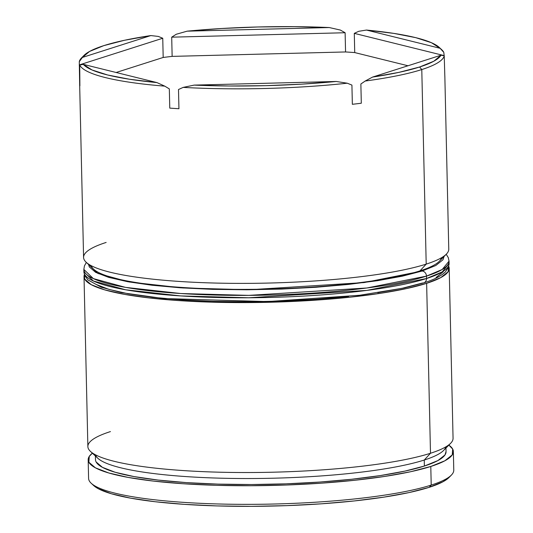 <?xml version="1.0" encoding="UTF-8"?>
<svg xmlns="http://www.w3.org/2000/svg" width="533" height="533" viewBox="0 0 533 533"><rect width="100%" height="100%" fill="white"/><g stroke="black" fill="none" stroke-linecap="round" stroke-linejoin="round"><path stroke-width="0.8" d="M90.503 451.451L97.865 458.293A175.337 28.635 -1.3 0 0 241.629 478.521A175.337 28.635 -1.3 0 0 424.255 460.032L430.491 453.257A182.639 29.828 178.7 0 1 240.256 472.518A182.639 29.828 178.7 0 1 90.503 451.451A182.639 29.828 178.7 0 1 110.438 431.59M86.213 262.303L93.575 269.145A175.337 28.635 -1.3 0 0 237.332 289.372A175.337 28.635 -1.3 0 0 419.957 270.884L426.2 264.115A182.639 29.828 178.7 0 1 235.959 283.369A182.639 29.828 178.7 0 1 86.213 262.303A182.639 29.828 178.7 0 1 106.147 242.442M88.172 459.779L88.591 478.394A182.639 29.828 -1.3 0 0 226.125 504.158A182.639 29.828 -1.3 0 0 431.21 485.083A182.639 29.828 178.7 0 1 240.976 504.345A182.639 29.828 178.7 0 1 91.223 483.271L93.681 485.556A180.207 29.435 -1.3 0 0 241.436 506.343A180.207 29.435 -1.3 0 0 429.132 487.342L431.21 485.083L430.791 466.468A182.639 29.828 178.7 0 1 225.699 485.543A182.639 29.828 178.7 0 1 88.172 459.779A182.639 29.828 178.7 0 1 92.389 453.203M79.657 84.487L83.581 257.419A182.639 29.828 -1.3 0 0 221.108 283.19A182.639 29.828 -1.3 0 0 426.2 264.115L421.783 69.556A182.639 29.828 178.7 0 1 365.198 81.029L360.868 84.007L361.307 103.222A182.639 29.828 178.7 0 1 352.353 104.301L351.92 85.087L347.243 83.201A182.639 29.828 178.7 0 1 183.172 87.392L178.502 89.517L178.941 108.732A182.639 29.828 178.7 0 1 169.767 108.112L169.327 88.898L164.77 86.146A182.639 29.828 178.7 0 1 79.73 65.093L79.877 85.86A182.639 29.828 178.7 0 1 79.657 84.487A182.639 29.828 178.7 0 1 79.657 84.154L79.284 61.675A182.639 29.828 178.7 0 1 82.888 56.678M441.491 257.745A175.337 28.635 178.7 0 1 419.957 270.884A175.337 28.635 178.7 0 1 226.752 289.259A175.337 28.635 178.7 0 1 91.236 265.694M84.014 276.634L87.872 446.567A182.639 29.828 -1.3 0 0 225.399 472.338A182.639 29.828 -1.3 0 0 430.491 453.257L426.633 283.329A182.639 29.828 178.7 0 1 221.548 302.404A182.639 29.828 178.7 0 1 84.014 276.634A182.639 29.828 178.7 0 1 84.381 274.622L84.7 279.092L91.276 284.695L104.588 289.832L124.129 294.303L149.147 297.934L178.675 300.585L211.588 302.158L246.612 302.591L282.403 301.871L317.588 300.019L350.814 297.108L380.802 293.25L406.406 288.6L426.633 283.329L430.491 453.257A182.639 29.828 -1.3 0 0 453.057 438.279L449.199 268.352A182.639 29.828 178.7 0 1 426.633 283.329L440.711 277.64L448.1 271.75L448.739 266.353A182.639 29.828 178.7 0 1 449.199 268.352M95.394 455.995L95.474 459.613A175.337 28.635 -1.3 0 0 227.504 484.35A175.337 28.635 -1.3 0 0 424.388 466.035L424.255 460.032A175.337 28.635 178.7 0 1 231.042 478.407A175.337 28.635 178.7 0 1 95.527 454.842M83.921 55.485A180.207 29.435 178.7 0 1 150.832 35.571L82.388 57.437L79.284 61.675L82.388 57.437L150.832 35.571L124.509 40.275L103.808 45.631L89.571 51.434L82.388 57.437A180.207 29.435 178.7 0 1 83.921 55.485L81.569 57.877A182.639 29.828 -1.3 0 0 79.284 61.675L79.657 84.154A182.639 29.828 -1.3 0 0 79.877 85.86L79.444 66.645L79.73 65.093L83.288 64.353L156.942 82.588L164.77 86.146L156.942 82.588A180.207 29.435 178.7 0 1 83.288 64.353L91.976 69.95L107.619 74.986L129.572 79.257L156.942 82.588L83.288 64.353L79.73 65.093A182.639 29.828 -1.3 0 0 164.77 86.146L169.327 88.898L169.767 108.112A182.639 29.828 -1.3 0 0 178.941 108.732L178.502 89.517L183.172 87.392L194.159 85.107L336.25 81.476L347.243 83.201L336.25 81.476A180.207 29.435 178.7 0 1 194.159 85.107L229.17 86L265.514 85.673L301.705 84.147L336.25 81.476L194.159 85.107L183.172 87.392A182.639 29.828 -1.3 0 0 347.243 83.201L351.92 85.087L352.353 104.301A182.639 29.828 -1.3 0 0 361.307 103.222L360.868 84.007L365.198 81.029L372.574 77.078L441.011 55.212L444.229 55.778L441.011 55.212A180.207 29.435 178.7 0 1 419.598 67.011L421.783 69.556A182.639 29.828 -1.3 0 0 444.229 55.778A182.639 29.828 178.7 0 1 421.783 69.556L419.598 67.011L433.829 61.215L441.011 55.212L372.574 77.078L398.891 72.375L419.598 67.011A180.207 29.435 178.7 0 1 372.574 77.078L365.198 81.029A182.639 29.828 -1.3 0 0 421.783 69.556L426.2 264.115A182.639 29.828 -1.3 0 0 448.766 249.131L444.842 76.199A182.639 29.828 178.7 0 1 444.835 76.532L444.229 55.778L444.835 76.532A182.639 29.828 -1.3 0 0 444.822 75.866A182.639 29.828 178.7 0 1 444.842 76.199M440.478 48.663A182.639 29.828 178.7 0 1 443.782 52.361L440.118 48.296L366.464 30.061L358.742 31.3L354.292 33.359L354.725 52.574L407.998 65.766L354.725 52.574A182.639 29.828 -1.3 0 0 345.557 51.954L172.139 56.385L171.706 37.17L345.118 32.74L345.557 51.954L172.139 56.385A182.639 29.828 -1.3 0 0 163.185 57.464L162.752 38.249L79.224 64.939L162.752 38.249L158.314 36.424L150.832 35.571L158.314 36.424L162.752 38.249L163.185 57.464A182.639 29.828 178.7 0 1 172.139 56.385L171.706 37.17L176.27 34.252L187.15 31.167A180.207 29.435 178.7 0 1 329.247 27.543L294.236 26.65L257.892 26.976L221.701 28.502L187.15 31.167L329.247 27.543L340.34 30.055L345.118 32.74L345.557 51.954A182.639 29.828 178.7 0 1 354.725 52.574L354.292 33.359L358.742 31.3L366.464 30.061L440.118 48.296L431.424 42.7L415.78 37.663L393.827 33.392L366.464 30.061A180.207 29.435 178.7 0 1 439.265 47.424A180.207 29.435 178.7 0 1 440.118 48.296L443.782 52.361A182.639 29.828 -1.3 0 0 441.717 49.702L439.265 47.424M449.126 477.381L443.023 481.725L429.132 487.342L409.171 492.545L383.913 497.136L354.325 500.94L321.539 503.812L286.827 505.637L251.509 506.35L216.951 505.924L184.485 504.371L155.343 501.753L130.665 498.168L111.384 493.758L98.245 488.694L93.535 485.423M431.21 485.083A182.639 29.828 -1.3 0 0 453.776 470.106L453.356 451.491A182.639 29.828 178.7 0 1 430.791 466.468L431.21 485.083L429.132 487.342A180.207 29.435 -1.3 0 0 449.026 477.488L451.371 475.103A182.639 29.828 178.7 0 1 431.21 485.083M92.382 453.197L89.271 456.375L88.851 462.238L95.434 467.841L108.745 472.971L128.286 477.441L153.304 481.072L182.832 483.724L215.745 485.303L250.763 485.736L286.561 485.01L321.745 483.158L354.971 480.253L384.959 476.395L410.563 471.745L430.791 466.468L444.868 460.779L452.257 454.896L452.67 449.039L448.846 445.108A182.639 29.828 178.7 0 1 453.356 451.491M446.048 451.524L445.002 454.922L437.906 460.572L424.388 466.035L404.967 471.099L380.389 475.563L351.6 479.267L319.707 482.059L285.928 483.837L251.563 484.53L217.944 484.117L186.35 482.605L158.001 480.053L133.983 476.569L115.228 472.278L102.443 467.348L96.133 461.971M445.781 446.894A175.337 28.635 178.7 0 1 424.255 460.032L424.388 466.035A175.337 28.635 -1.3 0 0 446.054 451.658L445.968 448.04M444.176 55.612L443.782 52.361L444.176 55.612L354.292 33.359L444.176 55.612M446.354 254.128A182.639 29.828 178.7 0 1 426.2 264.115L419.957 270.884A175.337 28.635 -1.3 0 0 439.312 261.297L446.354 254.128M450.651 443.276A182.639 29.828 178.7 0 1 430.491 453.257L424.255 460.032A175.337 28.635 -1.3 0 0 443.603 450.445L450.651 443.276M163.185 57.464L116.161 72.488L163.185 57.464M340.34 30.055L329.247 27.543L187.15 31.167L176.27 34.252L171.706 37.17L345.118 32.74L340.34 30.055M422.096 271.031L364.112 282.577L249.171 289.765L182.972 287.973L129.266 281.997L97.885 273.462L88.611 264.535L89.278 266.906L95.68 272.363L108.639 277.36L127.66 281.71L152.005 285.242L180.747 287.827L212.78 289.359L246.872 289.779L281.71 289.079L315.956 287.274L348.296 284.442L377.484 280.691L402.402 276.161L422.096 271.031A4.87 4.204 72.3 0 1 426.473 276.121A4.87 4.204 -107.7 0 0 422.096 271.031L435.801 265.494L442.99 259.764L444.062 256.466M446.214 254.274L448.293 257.626L449.039 261.143A182.639 29.828 178.7 0 1 426.473 276.121L442.203 269.491L449.039 261.143L449.092 263.549L442.257 271.89L426.527 278.526L426.473 276.121L426.527 278.526A182.639 29.828 -1.3 0 0 449.092 263.549L448.5 267.126L445.555 271.717C441.271 275.987 434.002 279.705 423.742 282.876L404.82 287.86L359.628 295.275L267.466 301.578L163.664 298.54L121.504 292.657L101.337 287.26L87.872 279.898L84.647 275.348L83.908 271.83A182.639 29.828 -1.3 0 0 221.435 297.601A182.639 29.828 -1.3 0 0 426.527 278.526A4.87 4.204 72.3 0 1 423.802 282.85A4.87 4.204 -107.7 0 0 426.527 278.526L366.931 290.392L248.791 297.774L180.767 295.928L125.601 289.779L93.402 281.011L83.908 271.83L83.854 269.431L93.348 278.606L125.548 287.38L180.714 293.523L248.738 295.375L366.877 287.987L426.473 276.121A182.639 29.828 178.7 0 1 221.382 295.195A182.639 29.828 178.7 0 1 83.854 269.431L84.441 265.854L86.359 262.443M95.953 284.369L108.912 289.366L127.927 293.716L152.278 297.254L181.02 299.832L213.053 301.365L247.145 301.791L281.984 301.085L316.229 299.286L348.569 296.455M377.757 292.697L402.675 288.166L422.369 283.036A4.87 4.204 72.3 0 0 423.802 282.85M436.074 277.5L443.263 271.77"/></g></svg>
